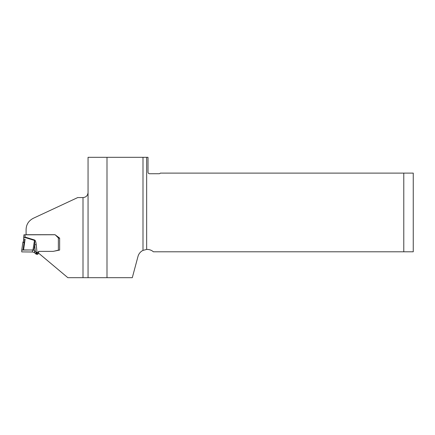 <?xml version="1.0" encoding="UTF-8"?>
<svg xmlns="http://www.w3.org/2000/svg" width="435" height="435" viewBox="0 0 435 435"><rect width="100%" height="100%" fill="white"/><g stroke="black" fill="none" stroke-linecap="round" stroke-linejoin="round"><path stroke-width="0.65" d="M403.778 251.8L413.25 251.8L413.25 173.103L403.778 173.103L403.778 251.8L153.403 251.8A9.472 9.472 0 0 0 146.655 249.445L146.655 157.318L106.994 157.318L106.994 277.682L132.3 277.682L137.987 256.449A9.472 9.472 0 0 1 142.99 250.386L146.655 249.445M77.675 197.593L33.381 218.25C28.645 220.703 26.214 224.514 26.089 229.696L26.089 234.699L55.027 234.699L59.639 238.13L59.639 250.071L53.119 251.376L38.987 251.376L38.291 252.882L67.849 277.682L106.994 277.682M106.994 157.318L88.055 157.318L88.055 277.682M146.655 157.318L148.009 157.318L148.009 172.157A1.577 1.577 0 0 0 149.586 173.734L159.058 173.734A1.577 1.577 0 0 0 160.325 173.103L403.778 173.103M23.784 236.297L23.599 240.827L22.827 242.583L21.75 250.065L22.827 242.583L24.094 242.409L24.866 240.87A1.261 0.315 -163.6 0 0 23.599 240.827L23.925 234.824M38.655 253.186A0.788 0.783 0 0 0 38.307 253.545L38.198 253.779A0.946 0.941 180 0 1 37.339 254.323L35.98 254.067L34.664 252.822L32.951 252.028L21.75 251.898L21.75 250.065L23.566 249.924L25.099 239.239A1.261 0.315 180 0 0 23.784 239.554A1.261 0.315 0 0 1 25.099 239.25L25.099 239.25M23.566 249.924L32.951 250.011L34.561 239.989C35.36 240.261 35.915 241.822 36.225 244.671L37.062 252.632L37.339 252.632A0.946 0.941 0 0 0 38.198 252.088L38.307 251.86A0.788 0.783 180 0 1 38.971 251.408M33.799 250.299L35.376 251.707L34.648 244.785L33.799 250.299L32.951 250.011M36.225 244.671A3.159 0.348 174 0 1 34.648 244.785C34.784 242.072 34.713 240.615 34.425 240.424L25.333 237.619L25.469 237.184L34.561 239.989M35.376 251.707L37.062 252.632M23.985 234.813L54.815 234.748A0.788 0.783 180 0 1 55.37 234.976L58.333 237.923A0.946 0.941 0 0 0 58.372 237.961L59.639 238.342M54.353 251.131L58.372 250.147L58.372 237.961M59.116 250.174L58.372 250.147M25.143 237.108L25.072 237.553L23.784 237.559L25.469 237.184M23.017 242.072L24.094 242.409L23.011 249.924M21.75 251.898L32.451 251.99L32.451 249.967L21.75 250.065L21.75 251.898M142.99 157.318L142.99 250.386M83.003 277.682L83.003 197.572C86.07 197.272 87.75 195.592 88.055 192.52M25.045 234.748L25.045 237.543M38.307 253.545L38.307 252.893M38.307 252.844L38.307 251.86M38.198 253.779L38.198 252.088M37.339 254.323L37.339 252.632M32.451 251.99L32.451 249.967M35.98 254.067L35.98 252.338M36.649 254.323L36.649 252.626M34.664 252.822L34.664 250.957M77.599 197.572L83.003 197.572M22.827 242.578L23.599 240.827"/></g></svg>
